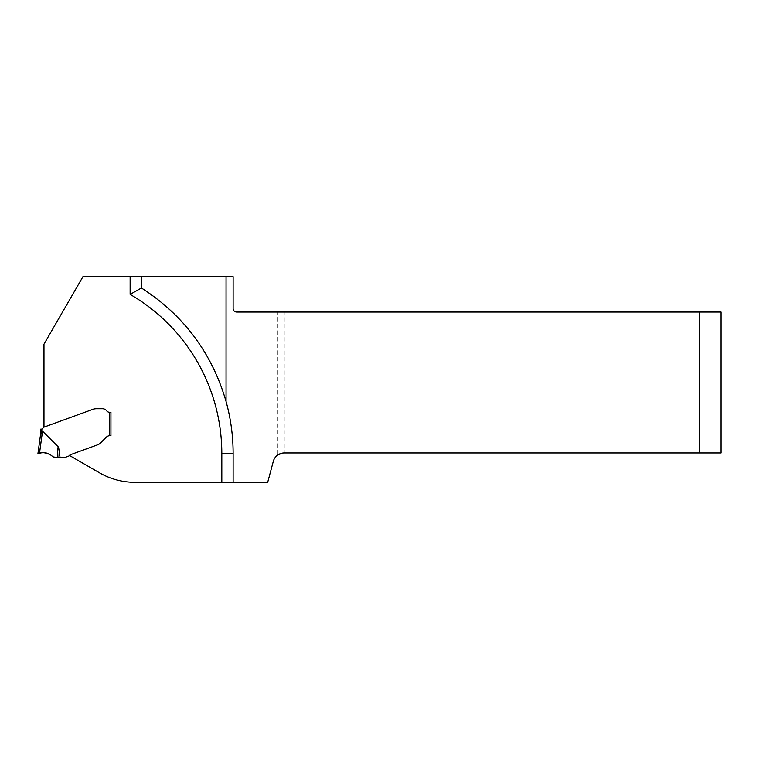 <?xml version="1.0" encoding="UTF-8"?>
<svg xmlns="http://www.w3.org/2000/svg" width="759" height="759" viewBox="0 0 759 759"><rect width="100%" height="100%" fill="white"/><g stroke="black" fill="none" stroke-linecap="round" stroke-linejoin="round"><path stroke-width="0.57" stroke-dasharray="3.79 2.85" d="M699.836 312.053L721.05 312.053L721.05 452.952L284.236 452.952L284.236 312.053L699.836 312.053L699.836 452.952M284.236 312.053L236.656 312.053A3.539 3.539 0 0 1 233.117 308.524L233.117 276.703L82.93 276.703L43.975 344.169L43.975 427.127L94.012 408.968A10.322 7.068 180 0 1 96.744 408.721L102.446 408.721A5.304 5.304 0 0 1 106.687 410.837A5.304 5.304 0 0 0 102.446 408.721L96.744 408.721A10.322 7.068 180 0 0 94.012 408.968L43.69 427.232A0.778 0.778 0 0 0 43.282 427.573L42.969 428.114A2.125 2.125 0 0 1 41.84 429.053L40.426 429.177L40.464 435.154M60.075 457.724L58.604 447.212C57.703 446.453 57.485 449.964 57.969 457.724L63.946 457.724A1.414 1.414 0 0 0 64.43 457.649L68.576 456.131A1.414 1.414 0 0 0 69.202 455.694A3.472 3.472 0 0 1 70.71 454.603L97.788 444.746A7.068 7.068 0 0 0 99.012 444.167A7.068 7.068 0 0 1 97.788 444.746L70.71 454.603A3.472 3.472 0 0 0 69.42 455.438L99.533 472.829A70.71 70.71 0 0 0 134.893 482.297L267.69 482.297L273.306 461.339A11.319 11.319 0 0 1 277.396 455.258L277.396 312.053M99.012 444.167L99.391 443.911A9.336 7.068 -45 0 0 100.691 442.772L106.222 437.25L100.691 442.772A9.336 7.068 -45 0 1 99.391 443.911L99.012 444.167M106.222 437.25A5.655 5.655 0 0 1 110.216 435.6L110.928 435.6L110.928 412.26L110.928 435.6L109.514 435.638A5.655 5.655 0 0 0 106.222 437.25M109.514 412.26L110.928 412.26L109.514 412.26A3.539 3.539 0 0 1 106.687 410.837A3.539 3.539 0 0 0 109.514 412.26L109.514 435.638M141.449 276.703L141.449 288.012A195.167 195.167 0 0 1 233.117 453.484L233.117 482.297M277.396 455.258L284.236 452.952M58.604 447.212L42.523 431.169L41.84 432.08L41.84 429.053M57.969 457.724L52.874 456.823C49.145 453.076 44.686 451.88 39.496 453.237L42.523 431.169M141.449 288.012A195.167 195.167 0 0 1 233.117 453.484"/><path stroke-width="1.14" d="M699.836 312.053L721.05 312.053L721.05 452.952L284.236 452.952A11.319 11.319 0 0 0 273.306 461.339L267.69 482.297L233.117 482.297L233.117 453.484A195.167 195.167 0 0 0 226.049 401.426L226.049 276.703L233.117 276.703L233.117 308.524A3.539 3.539 0 0 0 236.656 312.053L699.836 312.053L699.836 452.952M41.128 429.177L40.426 429.177L40.426 435.419L41.84 432.08L41.84 429.053L41.128 429.177L41.84 429.053A2.125 2.125 0 0 0 42.969 428.114L43.282 427.573A0.778 0.778 0 0 1 43.69 427.232L93.376 409.148L43.975 427.127L43.975 344.169L82.93 276.703L141.449 276.703L141.449 288.012L130.131 294.407A183.858 183.858 0 0 1 221.808 453.484L233.117 453.484M93.376 409.148L94.012 408.968A10.322 7.068 180 0 1 96.744 408.721L102.446 408.721A5.304 5.304 0 0 1 106.687 410.837A3.539 3.539 0 0 0 109.514 412.26A3.539 3.539 0 0 1 106.687 410.837A5.304 5.304 0 0 0 102.446 408.721L96.744 408.721A10.322 7.068 180 0 0 94.012 408.968L93.376 409.148M109.514 412.26L110.928 412.26L110.928 435.6L110.216 435.6L110.928 435.6L110.928 412.26L109.514 412.26L109.514 435.638A5.655 5.655 0 0 0 106.222 437.25A5.655 5.655 0 0 1 110.216 435.6L109.514 435.638M106.222 437.25L100.691 442.772A9.336 7.068 -45 0 1 99.391 443.911A9.336 7.068 -45 0 0 100.691 442.772L106.222 437.25M233.117 482.297L134.893 482.297A70.71 70.71 0 0 1 99.533 472.829L69.42 455.438A3.472 3.472 0 0 1 70.71 454.603L97.788 444.746A7.068 7.068 0 0 0 99.012 444.167L99.012 444.167A7.068 7.068 0 0 1 97.788 444.746L70.71 454.603A3.472 3.472 0 0 0 69.202 455.694A1.414 1.414 0 0 1 68.576 456.131L64.43 457.649A1.414 1.414 0 0 1 63.946 457.724L57.969 457.724C57.485 449.964 57.703 446.453 58.604 447.212L60.075 457.724M141.449 288.012C183.744 315.298 211.951 353.106 226.049 401.426M226.049 276.703L141.449 276.703M40.464 435.154L37.95 453.484L40.464 435.154L42.523 431.169L58.604 447.212M42.523 431.169L39.496 453.237C44.639 451.88 49.098 453.076 52.874 456.823L51.555 455.542C46.754 452.62 42.219 451.937 37.95 453.484L39.496 453.237C44.686 451.88 49.145 453.076 52.874 456.823L57.969 457.724M221.808 482.297L221.808 453.484M130.131 276.703L130.131 294.407"/></g></svg>

